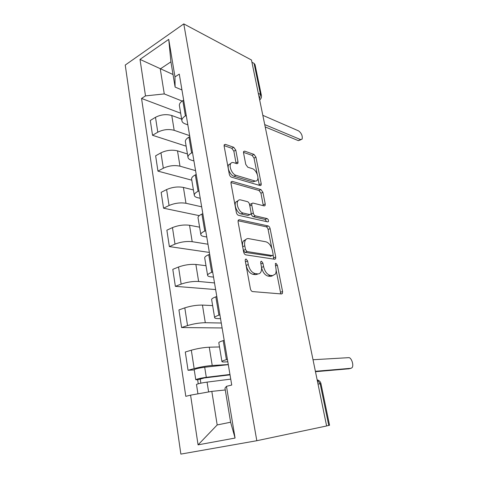 <?xml version="1.0" encoding="UTF-8"?>
<svg xmlns="http://www.w3.org/2000/svg" width="478" height="478" viewBox="0 0 478 478"><rect width="100%" height="100%" fill="white"/><g stroke="black" fill="none" stroke-linecap="round" stroke-linejoin="round"><path stroke-width="0.72" d="M246.086 259.004L245.357 259.387L245.226 260.659L250.4 288.76C250.807 290.391 251.542 291.335 252.605 291.58L281.566 293.952L282.402 293.48L282.582 291.562L277.354 265.171L275.955 263.3L275.346 263.617L275.902 268.266C276.35 270.685 276.17 272.639 275.364 274.115L272.556 275.627L270.213 275.352C267.065 274.503 264.854 271.594 263.587 266.622L262.924 263.145L261.466 261.215L260.797 261.568L260.677 262.828L261.341 266.324C261.777 268.738 261.586 270.703 260.767 272.215C260.032 273.452 259.01 274.008 257.69 273.882L255.204 273.589C251.864 272.699 249.558 269.694 248.273 264.573L247.61 260.994L246.086 259.004M235.797 150.164L233.736 147.296L225.389 144.362L224.248 144.756L224.134 146.119L229.309 174.231C229.685 175.725 230.396 176.693 231.448 177.141L260.163 185.572L261.108 185.195L261.215 183.731L255.951 157.16L254.015 154.412L244.658 151.126L243.631 151.484L243.529 152.846L245.752 164.39L247.765 167.198L252.456 168.71C255.873 169.606 259.201 177.141 257.433 179.961C256.865 180.947 256.005 181.281 254.852 180.965L235.959 175.306C232.356 174.464 228.795 166.738 230.629 163.745C231.274 162.61 232.26 162.239 233.587 162.634L236.825 163.679L237.901 163.279L238.014 161.869L235.797 150.164L233.85 151.168L231.794 148.305L224.08 145.623M183.785 23.9L251.464 59.995L326.617 425.97L256.817 440.716L183.785 23.9L125.242 65.062L180.863 454.1L256.817 440.716M239.317 219.695L238.235 220.197L238.08 221.846L243.637 252.008C244.031 253.597 244.754 254.547 245.817 254.864L274.713 259.249L275.585 258.801L275.74 257.039L270.118 228.645C269.741 227.187 269.078 226.285 268.134 225.945L239.317 219.695L238.259 220.149M236.347 212.429L230.988 183.319L231.119 181.825L232.23 181.371L260.958 189.587L262.918 192.311L265.23 203.981L265.105 205.522L264.185 205.916L252.898 203.042L251.906 203.473L251.775 205.032L253.322 213.086C253.699 214.574 254.38 215.5 255.371 215.871L267.118 218.583C268.254 219.271 268.684 220.28 268.409 221.601L267.77 221.894L238.504 215.315C237.446 214.933 236.73 213.971 236.347 212.429M251.924 62.242L254.069 63.377L255.037 64.644L261.37 95.295M318.001 384.007L320.983 383.762L329.557 425.247L328.762 425.444L320.164 383.762L317.117 379.711M326.605 425.898L328.762 425.444M227.821 361.804L225.132 361.948C222.868 362.061 221.798 361.906 221.923 361.488C222.174 361.039 223.668 360.43 226.405 359.665L227.414 359.384M219.51 346.95L209.262 347.201C203.461 347.5 197.48 348.504 191.325 350.201L194.152 368.592C200.378 366.99 206.4 365.957 212.226 365.491L228.287 364.559M194.152 368.592L188.051 370.283L194.247 369.888M224.194 340.33L223.202 340.629C220.501 341.453 219.032 342.14 218.799 342.684L218.84 342.941M191.325 350.201L185.291 352.011L188.051 370.283M220.543 318.665L217.866 318.593C215.614 318.521 214.532 318.163 214.616 317.529C214.825 316.854 216.259 316.066 218.918 315.169L219.898 314.841M222.109 327.962L181.592 327.544L187.537 325.578C193.602 323.755 199.529 322.799 205.301 322.716L221.278 323.02M216.803 296.509L215.835 296.85C213.206 297.8 211.796 298.66 211.611 299.425L211.67 299.79M212.638 305.597L202.451 305.084C196.697 305.018 190.812 305.938 184.807 307.85L178.933 309.929L181.592 327.544M213.529 277.091L210.87 276.822C208.629 276.571 207.53 276.033 207.583 275.191C207.745 274.306 209.125 273.356 211.712 272.341L212.662 271.97M215.632 289.566L175.366 286.34L181.156 284.111C187.077 282.086 192.903 281.207 198.633 281.47L214.514 282.934M271.886 276.17L271.241 276.099M257.086 274.45L256.357 274.366M209.687 254.314L208.743 254.696C206.185 255.766 204.829 256.782 204.68 257.75L204.763 258.216M206.006 265.696L195.878 264.465C190.172 264.065 184.389 264.914 178.527 267.011L172.797 269.347L175.366 286.34M206.765 236.998L204.118 236.538C201.889 236.132 200.784 235.415 200.802 234.387C200.927 233.312 202.254 232.212 204.769 231.083L205.695 230.677M209.364 252.432L169.355 246.582L175.002 244.115C180.786 241.904 186.516 241.097 192.192 241.689L207.984 244.222M202.827 213.654L201.907 214.078C199.416 215.255 198.119 216.415 198.006 217.568L198.101 218.135M199.601 227.169L189.539 225.269C183.881 224.552 178.186 225.329 172.462 227.612L166.876 230.181L169.355 246.582M200.234 198.304L197.605 197.677C195.394 197.121 194.277 196.243 194.259 195.042C194.355 193.787 195.627 192.544 198.077 191.314L198.979 190.871M199.272 215.65L163.554 208.199L169.063 205.504C174.709 203.126 180.349 202.385 185.978 203.275L201.668 206.813M264.244 205.934L265.105 205.522M196.213 174.458L195.317 174.912C192.891 176.185 191.642 177.487 191.564 178.814L191.672 179.471M193.411 189.939L183.415 187.424C177.804 186.408 172.205 187.125 166.607 189.575L161.158 192.359L163.554 208.199M193.931 160.943L191.32 160.154C189.121 159.461 187.997 158.433 187.95 157.071C188.009 155.649 189.234 154.274 191.624 152.948L192.503 152.476M191.792 180.182L157.949 171.124L163.327 168.22C168.842 165.681 174.392 165 179.979 166.177L195.568 170.64M189.832 136.636L188.959 137.126C186.593 138.489 185.392 139.917 185.345 141.404L185.464 142.145M187.43 153.952L177.499 150.857C171.937 149.566 166.422 150.223 160.955 152.829L155.637 155.81L157.949 171.124M187.842 124.848L185.249 123.904C183.062 123.085 181.927 121.92 181.855 120.402C181.885 118.831 183.062 117.337 185.392 115.921L186.253 115.419M186.133 146.172L152.53 135.28L157.782 132.191C163.177 129.502 168.644 128.881 174.177 130.321L189.664 135.656M183.672 100.123L182.823 100.643C180.517 102.095 179.358 103.636 179.34 105.268L179.471 106.086M181.646 119.136L171.781 115.509C166.266 113.961 160.835 114.559 155.493 117.307L150.295 120.474L152.53 135.28M225.269 389.97L211.82 391.374L217.185 424.948L230.611 422.223L224.971 388.166L226.47 386.332L231.74 385.035L179.28 74.114L174.978 76.886L175.103 87.08L170.921 61.835L160.273 68.934L164.271 93.927L182.16 101.073M226.47 386.332L235.074 438.057L198.065 444.851L190.579 395.151L211.82 391.374M164.271 93.927L145.503 95.899L141.554 98.45L185.799 396.328L190.579 395.151M145.503 95.899L140.006 59.392L168.734 39.369L174.978 76.886M173.024 74.514L140.006 59.392M181.951 89.948L175.103 87.08M180.66 113.214L141.554 98.45M235.074 438.057L230.611 422.223M198.065 444.851L217.185 424.948M170.921 61.835L168.734 39.369M245.328 261.221L246.152 265.38C247.425 270.488 249.737 273.482 253.083 274.36L255.204 273.589M257.935 273.9L255.569 274.647L253.083 274.36M261.514 267.477C262.786 272.394 264.991 275.268 268.116 276.105L270.213 275.352M272.675 275.639L270.464 276.374L268.116 276.105M280.443 293.862L280.484 292.261L276.141 270.225M271.857 248.512L268.104 229.464C267.728 228.012 267.071 227.11 266.127 226.775L238.05 220.758M273.709 259.094L273.111 254.876M245.495 249.546L247.012 251.542L272.364 255.557L272.986 255.24L273.093 254.015L272.394 250.478C271.181 245.722 269.036 242.836 265.959 241.814L248.65 238.63C247.216 238.397 246.116 238.946 245.339 240.273C244.587 241.695 244.407 243.547 244.802 245.823L245.495 249.546L243.392 250.382L244.909 252.366L247.012 251.542M270.853 256.124L244.909 252.366M245.973 239.418L243.254 241.121C242.495 242.543 242.316 244.389 242.71 246.666L244.802 245.823M243.392 250.382L242.71 246.666M230.934 182.536L258.992 190.483L260.958 189.587M263.312 205.695L260.952 193.202L258.992 190.483M250.878 203.927L249.898 204.363L249.701 205.325M251.147 213.164L251.297 213.965C251.673 215.447 252.36 216.373 253.352 216.737L265.117 219.426L267.118 218.583M266.539 221.613L265.117 219.426M240.643 199.912C239.376 199.619 238.414 200.037 237.769 201.166C235.774 204.351 239.406 212.435 243.099 213.033L249.934 214.61L250.944 214.156L251.081 212.561L249.54 204.47C249.163 202.989 248.476 202.051 247.473 201.656L240.643 199.912M238.038 200.742L235.738 202.086C233.736 205.271 237.357 213.337 241.055 213.929L243.099 213.033M248.901 215.058L247.903 215.494L241.055 213.929M236.108 163.446L233.85 151.168M230.796 163.47L228.651 164.743C226.805 167.736 230.36 175.438 233.969 176.274L235.959 175.306M255.36 181.072L252.886 181.885L233.969 176.274M257.248 174.38L254.039 158.11L252.097 155.368L243.475 152.368M259.333 185.327L257.899 177.702M230.02 374.842L204.393 377.937L197.641 379.819L195.759 379.687L194.229 369.751M229.96 374.471L206.299 377.321C200.724 378.116 197.211 378.905 195.759 379.687M228.305 364.666L204.698 367.235C199.147 367.988 195.651 368.795 194.211 369.655M200.862 383.165L200.174 378.743M230.743 379.126L207.058 382.113C201.477 382.932 197.952 383.709 196.488 384.455L196.5 384.527M198.251 383.786L197.641 379.819M348.844 368.801L315.474 371.699M315.39 371.292L351.049 368.287L352.131 367.6C354.061 365.18 351.324 357.251 348.707 357.658L313.018 359.737M300.997 139.696L298.338 140.646L265.314 126.975M264.728 124.591L300.543 139.564L302.126 139.14C302.699 135.955 301.534 133.207 298.631 130.906L262.828 115.329M160.955 152.829L163.327 168.22M166.607 189.575L169.063 205.504M172.462 227.612L175.002 244.115M178.527 267.011L181.156 284.111M184.807 307.85L187.537 325.578M155.493 117.307L157.782 132.191M171.781 115.509L174.177 130.321M177.499 150.857L179.979 166.177M188.959 137.126L191.624 152.948M183.415 187.424L185.978 203.275M195.317 174.912L198.077 191.314M189.539 225.269L192.192 241.689M201.907 214.078L204.769 231.083M195.878 264.465L198.633 281.47M208.743 254.696L211.712 272.341M202.451 305.084L205.301 322.716M215.835 296.85L218.918 315.169M209.262 347.201L212.226 365.491M223.202 340.629L226.405 359.665M182.823 100.643L185.392 115.921M258.323 93.407L260.474 94.429L254.069 63.377M259.452 98.904L260.474 94.429L261.43 95.594C261.645 97.357 261.054 98.827 259.674 99.986M246.152 265.38L248.273 264.573M255.569 274.647L257.69 273.882M260.88 263.904L262.924 263.145M261.502 267.393L263.587 266.622M270.464 276.374L272.556 275.627M275.43 265.87L277.354 265.171M280.484 292.261L282.582 291.562M245.495 261.807L247.61 260.994M266.127 226.775L268.134 225.945M268.104 229.464L270.118 228.645M273.691 257.803L275.74 257.039M270.309 256.333L272.364 255.557M231.065 181.933L232.23 181.371M260.952 193.202L262.918 192.311M263.253 204.847L265.23 203.981M249.809 205.899L251.775 205.032M251.297 213.965L253.322 213.086M253.352 216.737L255.371 215.871M247.903 215.494L249.934 214.61M236.048 162.849L238.014 161.869M252.886 181.885L254.852 180.965M243.547 151.693L244.658 151.126M252.097 155.368L254.015 154.412M254.039 158.11L255.951 157.16M259.267 184.633L261.215 183.731M224.146 145.019L225.389 144.362M231.794 148.305L233.736 147.296M206.299 377.321L204.698 367.235M208.617 391.948L207.058 382.113M351.049 368.287L348.48 368.891M300.543 139.564L298.338 140.646M309.893 344.519L309.421 342.23M301.833 305.275L301.373 303.022M294.042 267.339L293.588 265.123M286.507 230.647L286.059 228.454M279.218 195.138L278.77 192.963M272.155 160.763L271.713 158.594M265.32 127.459L264.872 125.296M179.34 105.268L181.855 120.402M218.799 342.684L221.923 361.488M211.611 299.425L214.616 317.529M204.68 257.75L207.583 275.191M198.006 217.568L200.802 234.387M191.564 178.814L194.259 195.042M185.345 141.404L187.95 157.071M317.189 380.052L317.667 379.998C319.471 380.661 320.577 381.904 320.977 383.726M281.094 293.916L282.402 293.48M274.48 259.213L275.585 258.801M243.254 241.121L245.339 240.273M249.898 204.363L251.906 203.473M267.734 221.882L268.409 221.601M235.738 202.086L237.769 201.166M237.01 163.721L237.901 163.279M228.651 164.743L230.629 163.745M260.253 185.589L261.108 185.195M197.934 393.842L196.488 384.455"/></g></svg>
